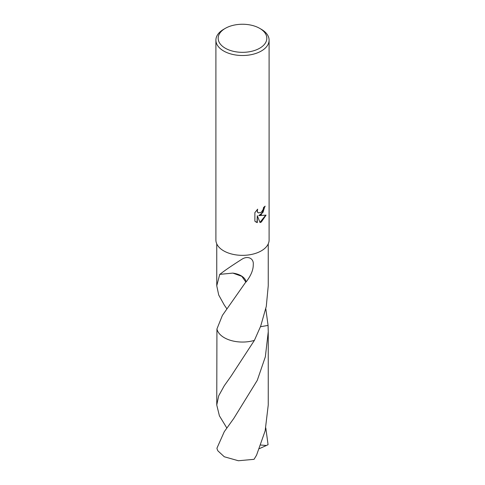<?xml version="1.0" encoding="UTF-8"?>
<svg xmlns="http://www.w3.org/2000/svg" width="485" height="485" viewBox="0 0 485 485"><rect width="100%" height="100%" fill="white"/><g stroke="black" fill="none" stroke-linecap="round" stroke-linejoin="round"><path stroke-width="0.73" d="M261.312 214.649L258.76 215.607L266.053 215.14L261.312 222.039L260.057 222.566L257.305 215.679L257.305 222.627L254.874 221.202L254.874 212.63L257.668 209.168L257.292 210.866L257.565 212.09L258.323 212.903L261.312 212.345L263.234 209.277L263.513 207.495A26.602 15.356 0 0 0 265.131 206.149L261.312 214.649M259.699 28.36L261.312 29.294A26.602 15.356 180 0 1 269.102 40.152A26.602 15.356 180 0 1 261.312 51.016A26.602 15.356 180 0 1 232.321 54.344A26.602 15.356 180 0 1 215.898 40.152A26.602 15.356 180 0 1 223.688 29.294L225.301 28.36A24.323 14.041 180 0 1 259.699 28.36A24.323 14.041 180 0 1 259.699 48.221A24.323 14.041 180 0 1 225.301 48.221A24.323 14.041 180 0 1 225.301 28.36L223.688 29.294M269.102 40.152L269.102 239.99A26.602 15.356 180 0 1 261.312 250.854A26.602 15.356 180 0 1 232.321 254.182A26.602 15.356 180 0 1 215.898 239.99L215.898 40.152M226.828 308.745L224.294 305.083L218.717 295.007L216.753 285.78L219.778 274.261A25.747 14.865 0 0 0 219.869 274.358C224.379 270.733 231.86 265.61 242.312 258.99C248.102 255.546 253.904 258.553 253.261 264.574C253.358 269.83 250.963 275.638 246.089 281.997A25.747 14.865 180 0 1 245.822 282.015L222.397 315.402L216.934 328.969L216.753 404.999L218.705 395.796L224.294 385.708L231.036 376.202L254.395 340.373A25.747 14.865 180 0 1 216.94 328.963M254.395 340.373A25.753 14.865 180 0 1 224.288 337.699A25.753 14.865 180 0 1 216.934 328.969A25.747 14.865 180 0 0 254.395 340.373L260.706 326.102L266.283 306.393L268.247 285.78L268.247 243.852M264.852 206.41L262.985 212.381L258.76 215.607M258.196 212.818L257.292 211.933L257.165 209.678M255.88 222.021L257.026 222.469L257.305 215.679M259.978 222.354L265.695 215.231M265.804 308.757L268.066 325.405L260.463 326.738M268.06 325.38A25.753 14.865 180 0 1 268.066 325.405A25.747 14.865 180 0 1 268.066 325.405L268.253 331.734L265.344 356.802L257.28 380.325L233.812 418.397L224.294 431.656L216.934 448.213A25.747 14.865 180 0 0 217.935 450.898L224.294 456.767L238.377 460.75L254.049 459.325L256.559 455.166L265.149 430.874L268.247 404.999L268.253 331.734M232.855 273.097L241.827 276.335L245.822 282.015M246.089 281.997A17.163 9.912 0 0 0 232.812 273.103M219.869 274.358L232.83 273.097M265.804 427.976L268.066 444.684L266.41 445.485L260.809 445.042M226.822 427.994L219.396 415.791L216.753 404.999M266.41 445.485L259.414 448.625M216.753 285.78L216.753 243.852"/></g></svg>
